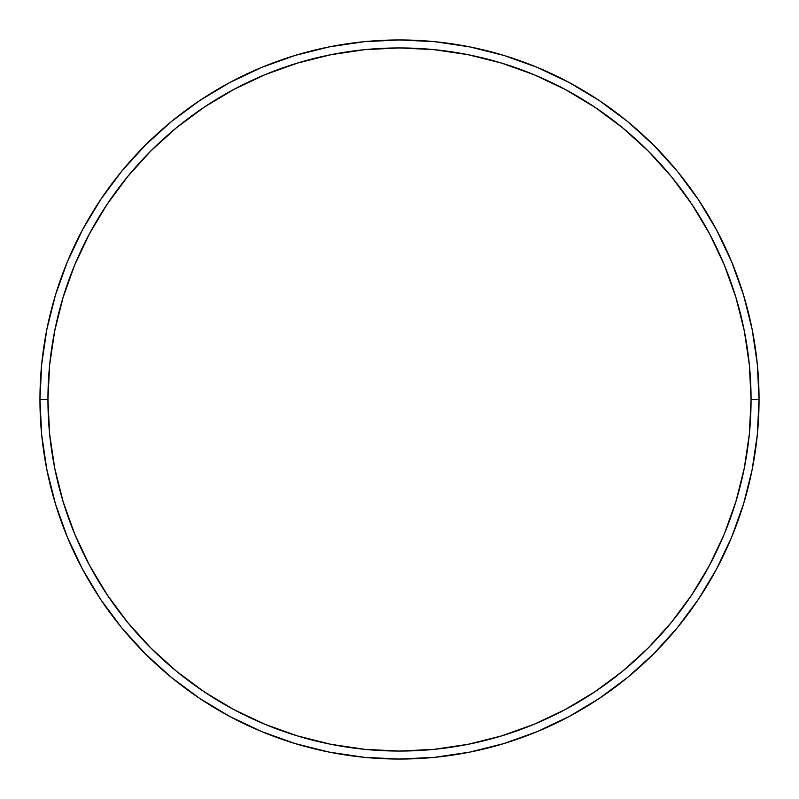 <?xml version="1.0" encoding="UTF-8"?>
<svg xmlns="http://www.w3.org/2000/svg" width="799" height="799" viewBox="0 0 799 799"><rect width="100%" height="100%" fill="white"/><g stroke="black" fill="none" stroke-linecap="round" stroke-linejoin="round"><path stroke-width="1.2" d="M39.95 399.5L47.94 399.5A351.56 351.56 0 0 1 399.5 47.94A351.56 351.56 0 0 1 751.06 399.5L759.05 399.5A359.55 359.55 0 0 0 399.5 39.95A359.55 359.55 0 0 0 39.95 399.5A359.55 359.55 0 0 1 399.5 39.95A359.55 359.55 0 0 1 759.05 399.5A359.55 359.55 0 0 1 399.5 759.05A359.55 359.55 0 0 1 39.95 399.5L41.678 364.254L46.861 329.358L55.431 295.131L67.316 261.902L82.407 230.012L100.544 199.74L121.568 171.405L145.258 145.258L171.405 121.568L199.74 100.544L230.012 82.407L261.902 67.316L295.131 55.431L329.358 46.861L364.254 41.678L399.5 39.95L434.746 41.678L469.642 46.861L503.869 55.431L537.098 67.316L568.988 82.407L599.26 100.544L627.595 121.568L653.742 145.258L677.432 171.405L698.456 199.74L716.593 230.012L731.684 261.902L743.569 295.131L752.139 329.358L757.322 364.254L759.05 399.5L757.322 434.746L752.139 469.642L743.569 503.869L731.684 537.098L716.593 568.988L698.456 599.26L677.432 627.595L653.742 653.742L627.595 677.432L599.26 698.456L568.988 716.593L537.098 731.684L503.869 743.569L469.642 752.139L434.746 757.322L399.5 759.05L364.254 757.322L329.358 752.139L295.131 743.569L261.902 731.684L230.012 716.593L199.74 698.456L171.405 677.432L145.258 653.742L121.568 627.595L100.544 599.26L82.407 568.988L67.316 537.098L55.431 503.869L46.861 469.642L41.678 434.746L39.95 399.5A359.55 359.55 0 0 0 399.5 759.05A359.55 359.55 0 0 0 759.05 399.5L751.06 399.5L749.372 365.043L744.308 330.916L735.919 297.448L724.303 264.968L709.552 233.777L691.814 204.184L671.26 176.469L648.089 150.911L622.531 127.74L594.816 107.186L565.223 89.448L534.032 74.697L501.552 63.081L468.084 54.692L433.957 49.628L399.5 47.94L365.043 49.628L330.916 54.692L297.448 63.081L264.968 74.697L233.777 89.448L204.184 107.186L176.469 127.74L150.911 150.911L127.74 176.469L107.186 204.184L89.448 233.777L74.697 264.968L63.081 297.448L54.692 330.916L49.628 365.043L47.94 399.5L49.628 433.957L54.692 468.084L63.081 501.552L74.697 534.032L89.448 565.223L107.186 594.816L127.74 622.531L150.911 648.089L176.469 671.26L204.184 691.814L233.777 709.552L264.968 724.303L297.448 735.919L330.916 744.308L365.043 749.372L399.5 751.06L433.957 749.372L468.084 744.308L501.552 735.919L534.032 724.303L565.223 709.552L594.816 691.814L622.531 671.26L648.089 648.089L671.26 622.531L691.814 594.816L709.552 565.223L724.303 534.032L735.919 501.552L744.308 468.084L749.372 433.957L751.06 399.5A351.56 351.56 0 0 1 399.5 751.06A351.56 351.56 0 0 1 47.94 399.5L39.95 399.5"/></g></svg>
